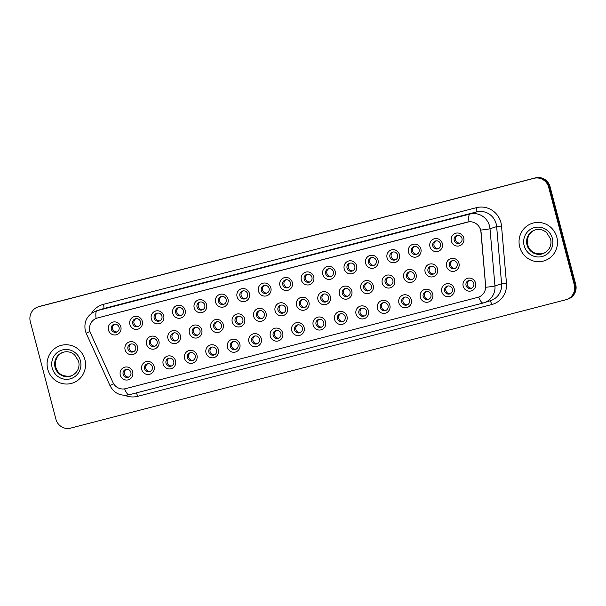 <?xml version="1.0" encoding="UTF-8"?>
<svg xmlns="http://www.w3.org/2000/svg" width="606" height="606" viewBox="0 0 606 606"><rect width="100%" height="100%" fill="white"/><g stroke="black" fill="none" stroke-linecap="round" stroke-linejoin="round"><path stroke-width="0.91" d="M154.106 366.35A6.568 6.393 72.2 0 1 149.584 374.303A6.568 6.393 72.2 0 1 141.728 369.554A6.568 6.393 72.2 0 1 146.251 361.6A6.568 6.393 72.2 0 1 154.106 366.35M144.576 368.781A4.106 4 -107.8 0 0 149.705 371.69A4.106 4 -107.8 0 0 152.318 366.781A4.106 4 -107.8 0 0 147.19 363.873A4.106 4 -107.8 0 0 144.576 368.781M175.535 360.79A6.568 6.393 72.2 0 1 171.013 368.743A6.568 6.393 72.2 0 1 163.158 364.001A6.568 6.393 72.2 0 1 167.68 356.048A6.568 6.393 72.2 0 1 175.535 360.79M166.014 363.229A4.106 4 -107.8 0 0 171.134 366.13A4.106 4 -107.8 0 0 173.748 361.221A4.106 4 -107.8 0 0 168.627 358.32A4.106 4 -107.8 0 0 166.014 363.229M196.965 355.237A6.568 6.393 72.2 0 1 192.443 363.191A6.568 6.393 72.2 0 1 184.588 358.449A6.568 6.393 72.2 0 1 189.11 350.495A6.568 6.393 72.2 0 1 196.965 355.237M187.443 357.676A4.106 4 -107.8 0 0 192.564 360.578A4.106 4 -107.8 0 0 195.177 355.669A4.106 4 -107.8 0 0 190.057 352.768A4.106 4 -107.8 0 0 187.443 357.676M218.402 349.685A6.568 6.393 72.2 0 1 213.873 357.638A6.568 6.393 72.2 0 1 206.017 352.889A6.568 6.393 72.2 0 1 210.547 344.935A6.568 6.393 72.2 0 1 218.402 349.685M208.873 352.116A4.106 4 -107.8 0 0 213.994 355.025A4.106 4 -107.8 0 0 216.607 350.116A4.106 4 -107.8 0 0 211.486 347.208A4.106 4 -107.8 0 0 208.873 352.116M239.832 344.125A6.568 6.393 72.2 0 1 235.31 352.078A6.568 6.393 72.2 0 1 227.455 347.336A6.568 6.393 72.2 0 1 231.977 339.383A6.568 6.393 72.2 0 1 239.832 344.125M230.303 346.564A4.106 4 -107.8 0 0 235.431 349.465A4.106 4 -107.8 0 0 238.044 344.556A4.106 4 -107.8 0 0 232.916 341.655A4.106 4 -107.8 0 0 230.303 346.564M261.262 338.572A6.568 6.393 72.2 0 1 256.739 346.526A6.568 6.393 72.2 0 1 248.884 341.784A6.568 6.393 72.2 0 1 253.406 333.83A6.568 6.393 72.2 0 1 261.262 338.572M251.732 341.011A4.106 4 -107.8 0 0 256.861 343.913A4.106 4 -107.8 0 0 259.474 339.004A4.106 4 -107.8 0 0 254.346 336.103A4.106 4 -107.8 0 0 251.732 341.011M282.691 333.02A6.568 6.393 72.2 0 1 278.169 340.973A6.568 6.393 72.2 0 1 270.314 336.224A6.568 6.393 72.2 0 1 274.836 328.27A6.568 6.393 72.2 0 1 282.691 333.02M273.17 335.451A4.106 4 -107.8 0 0 278.29 338.36A4.106 4 -107.8 0 0 280.904 333.451A4.106 4 -107.8 0 0 275.783 330.543A4.106 4 -107.8 0 0 273.17 335.451M304.129 327.46A6.568 6.393 72.2 0 1 299.599 335.413A6.568 6.393 72.2 0 1 291.744 330.671A6.568 6.393 72.2 0 1 296.273 322.718A6.568 6.393 72.2 0 1 304.129 327.46M294.599 329.899A4.106 4 -107.8 0 0 299.72 332.8A4.106 4 -107.8 0 0 302.333 327.891A4.106 4 -107.8 0 0 297.213 324.99A4.106 4 -107.8 0 0 294.599 329.899M325.558 321.907A6.568 6.393 72.2 0 1 321.029 329.861A6.568 6.393 72.2 0 1 313.181 325.119A6.568 6.393 72.2 0 1 317.703 317.165A6.568 6.393 72.2 0 1 325.558 321.907M316.029 324.346A4.106 4 -107.8 0 0 321.15 327.248A4.106 4 -107.8 0 0 323.763 322.339A4.106 4 -107.8 0 0 318.642 319.438A4.106 4 -107.8 0 0 316.029 324.346M346.988 316.355A6.568 6.393 72.2 0 1 342.466 324.308A6.568 6.393 72.2 0 1 334.61 319.559A6.568 6.393 72.2 0 1 339.133 311.605A6.568 6.393 72.2 0 1 346.988 316.355M337.459 318.786A4.106 4 -107.8 0 0 342.587 321.695A4.106 4 -107.8 0 0 345.2 316.786A4.106 4 -107.8 0 0 340.072 313.878A4.106 4 -107.8 0 0 337.459 318.786M368.418 310.795A6.568 6.393 72.2 0 1 363.895 318.748A6.568 6.393 72.2 0 1 356.04 314.006A6.568 6.393 72.2 0 1 360.562 306.053A6.568 6.393 72.2 0 1 368.418 310.795M358.888 313.234A4.106 4 -107.8 0 0 364.017 316.135A4.106 4 -107.8 0 0 366.63 311.226A4.106 4 -107.8 0 0 361.502 308.325A4.106 4 -107.8 0 0 358.888 313.234M389.847 305.242A6.568 6.393 72.2 0 1 385.325 313.196A6.568 6.393 72.2 0 1 377.47 308.454A6.568 6.393 72.2 0 1 381.992 300.5A6.568 6.393 72.2 0 1 389.847 305.242M380.326 307.681A4.106 4 -107.8 0 0 385.446 310.583A4.106 4 -107.8 0 0 388.06 305.674A4.106 4 -107.8 0 0 382.939 302.773A4.106 4 -107.8 0 0 380.326 307.681M411.285 299.69A6.568 6.393 72.2 0 1 406.755 307.643A6.568 6.393 72.2 0 1 398.899 302.894A6.568 6.393 72.2 0 1 403.429 294.94A6.568 6.393 72.2 0 1 411.285 299.69M401.755 302.121A4.106 4 -107.8 0 0 406.876 305.03A4.106 4 -107.8 0 0 409.489 300.121A4.106 4 -107.8 0 0 404.369 297.213A4.106 4 -107.8 0 0 401.755 302.121M432.714 294.13A6.568 6.393 72.2 0 1 428.192 302.083A6.568 6.393 72.2 0 1 420.337 297.341A6.568 6.393 72.2 0 1 424.859 289.388A6.568 6.393 72.2 0 1 432.714 294.13M423.185 296.569A4.106 4 -107.8 0 0 428.313 299.47A4.106 4 -107.8 0 0 430.919 294.561A4.106 4 -107.8 0 0 425.798 291.66A4.106 4 -107.8 0 0 423.185 296.569M454.144 288.577A6.568 6.393 72.2 0 1 449.622 296.531A6.568 6.393 72.2 0 1 441.766 291.789A6.568 6.393 72.2 0 1 446.289 283.835A6.568 6.393 72.2 0 1 454.144 288.577M444.615 291.016A4.106 4 -107.8 0 0 449.743 293.918A4.106 4 -107.8 0 0 452.356 289.009A4.106 4 -107.8 0 0 447.228 286.108A4.106 4 -107.8 0 0 444.615 291.016M475.574 283.025A6.568 6.393 72.2 0 1 471.051 290.978A6.568 6.393 72.2 0 1 463.196 286.229A6.568 6.393 72.2 0 1 467.718 278.275A6.568 6.393 72.2 0 1 475.574 283.025M466.052 285.456A4.106 4 -107.8 0 0 471.173 288.365A4.106 4 -107.8 0 0 473.786 283.456A4.106 4 -107.8 0 0 468.665 280.548A4.106 4 -107.8 0 0 466.052 285.456M132.676 371.902A6.568 6.393 72.2 0 1 128.154 379.856A6.568 6.393 72.2 0 1 120.299 375.114A6.568 6.393 72.2 0 1 124.821 367.16A6.568 6.393 72.2 0 1 132.676 371.902M123.147 374.341A4.106 4 -107.8 0 0 128.275 377.243A4.106 4 -107.8 0 0 130.881 372.334A4.106 4 -107.8 0 0 125.76 369.433A4.106 4 -107.8 0 0 123.147 374.341M158.908 341.034A6.568 6.393 72.2 0 1 154.386 348.988A6.568 6.393 72.2 0 1 146.531 344.238A6.568 6.393 72.2 0 1 151.053 336.285A6.568 6.393 72.2 0 1 158.908 341.034M149.379 343.466A4.106 4 -107.8 0 0 154.507 346.374A4.106 4 -107.8 0 0 157.121 341.466A4.106 4 -107.8 0 0 151.992 338.557A4.106 4 -107.8 0 0 149.379 343.466M180.338 335.474A6.568 6.393 72.2 0 1 175.816 343.428A6.568 6.393 72.2 0 1 167.96 338.686A6.568 6.393 72.2 0 1 172.483 330.732A6.568 6.393 72.2 0 1 180.338 335.474M170.816 337.913A4.106 4 -107.8 0 0 175.937 340.814A4.106 4 -107.8 0 0 178.55 335.906A4.106 4 -107.8 0 0 173.43 333.005A4.106 4 -107.8 0 0 170.816 337.913M201.768 329.922A6.568 6.393 72.2 0 1 197.245 337.875A6.568 6.393 72.2 0 1 189.39 333.133A6.568 6.393 72.2 0 1 193.912 325.18A6.568 6.393 72.2 0 1 201.768 329.922M192.246 332.361A4.106 4 -107.8 0 0 197.367 335.262A4.106 4 -107.8 0 0 199.98 330.353A4.106 4 -107.8 0 0 194.859 327.452A4.106 4 -107.8 0 0 192.246 332.361M223.205 324.369A6.568 6.393 72.2 0 1 218.675 332.323A6.568 6.393 72.2 0 1 210.82 327.573A6.568 6.393 72.2 0 1 215.35 319.62A6.568 6.393 72.2 0 1 223.205 324.369M213.676 326.801A4.106 4 -107.8 0 0 218.796 329.709A4.106 4 -107.8 0 0 221.41 324.801A4.106 4 -107.8 0 0 216.289 321.892A4.106 4 -107.8 0 0 213.676 326.801M244.635 318.809A6.568 6.393 72.2 0 1 240.112 326.763A6.568 6.393 72.2 0 1 232.257 322.021A6.568 6.393 72.2 0 1 236.779 314.067A6.568 6.393 72.2 0 1 244.635 318.809M235.105 321.248A4.106 4 -107.8 0 0 240.234 324.149A4.106 4 -107.8 0 0 242.847 319.241A4.106 4 -107.8 0 0 237.719 316.34A4.106 4 -107.8 0 0 235.105 321.248M266.064 313.257A6.568 6.393 72.2 0 1 261.542 321.21A6.568 6.393 72.2 0 1 253.687 316.468A6.568 6.393 72.2 0 1 258.209 308.515A6.568 6.393 72.2 0 1 266.064 313.257M256.535 315.696A4.106 4 -107.8 0 0 261.663 318.597A4.106 4 -107.8 0 0 264.277 313.688A4.106 4 -107.8 0 0 259.148 310.787A4.106 4 -107.8 0 0 256.535 315.696M287.494 307.704A6.568 6.393 72.2 0 1 282.972 315.658A6.568 6.393 72.2 0 1 275.116 310.908A6.568 6.393 72.2 0 1 279.639 302.955A6.568 6.393 72.2 0 1 287.494 307.704M277.972 310.136A4.106 4 -107.8 0 0 283.093 313.044A4.106 4 -107.8 0 0 285.706 308.136A4.106 4 -107.8 0 0 280.586 305.227A4.106 4 -107.8 0 0 277.972 310.136M308.931 302.144A6.568 6.393 72.2 0 1 304.401 310.098A6.568 6.393 72.2 0 1 296.546 305.356A6.568 6.393 72.2 0 1 301.076 297.402A6.568 6.393 72.2 0 1 308.931 302.144M299.402 304.583A4.106 4 -107.8 0 0 304.523 307.484A4.106 4 -107.8 0 0 307.136 302.576A4.106 4 -107.8 0 0 302.015 299.675A4.106 4 -107.8 0 0 299.402 304.583M330.361 296.592A6.568 6.393 72.2 0 1 325.839 304.545A6.568 6.393 72.2 0 1 317.983 299.803A6.568 6.393 72.2 0 1 322.506 291.85A6.568 6.393 72.2 0 1 330.361 296.592M320.832 299.031A4.106 4 -107.8 0 0 325.952 301.932A4.106 4 -107.8 0 0 328.566 297.023A4.106 4 -107.8 0 0 323.445 294.122A4.106 4 -107.8 0 0 320.832 299.031M351.791 291.039A6.568 6.393 72.2 0 1 347.268 298.993A6.568 6.393 72.2 0 1 339.413 294.243A6.568 6.393 72.2 0 1 343.935 286.29A6.568 6.393 72.2 0 1 351.791 291.039M342.261 293.471A4.106 4 -107.8 0 0 347.389 296.372A4.106 4 -107.8 0 0 350.003 291.463A4.106 4 -107.8 0 0 344.875 288.562A4.106 4 -107.8 0 0 342.261 293.471M373.22 285.479A6.568 6.393 72.2 0 1 368.698 293.433A6.568 6.393 72.2 0 1 360.843 288.691A6.568 6.393 72.2 0 1 365.365 280.737A6.568 6.393 72.2 0 1 373.22 285.479M363.691 287.918A4.106 4 -107.8 0 0 368.819 290.819A4.106 4 -107.8 0 0 371.433 285.911A4.106 4 -107.8 0 0 366.304 283.01A4.106 4 -107.8 0 0 363.691 287.918M394.65 279.927A6.568 6.393 72.2 0 1 390.128 287.88A6.568 6.393 72.2 0 1 382.272 283.131A6.568 6.393 72.2 0 1 386.795 275.185A6.568 6.393 72.2 0 1 394.65 279.927M385.128 282.366A4.106 4 -107.8 0 0 390.249 285.267A4.106 4 -107.8 0 0 392.862 280.358A4.106 4 -107.8 0 0 387.742 277.457A4.106 4 -107.8 0 0 385.128 282.366M416.087 274.374A6.568 6.393 72.2 0 1 411.557 282.32A6.568 6.393 72.2 0 1 403.702 277.578A6.568 6.393 72.2 0 1 408.232 269.625A6.568 6.393 72.2 0 1 416.087 274.374M406.558 276.806A4.106 4 -107.8 0 0 411.679 279.707A4.106 4 -107.8 0 0 414.292 274.798A4.106 4 -107.8 0 0 409.171 271.897A4.106 4 -107.8 0 0 406.558 276.806M437.517 268.814A6.568 6.393 72.2 0 1 432.995 276.768A6.568 6.393 72.2 0 1 425.139 272.026A6.568 6.393 72.2 0 1 429.662 264.072A6.568 6.393 72.2 0 1 437.517 268.814M427.987 271.253A4.106 4 -107.8 0 0 433.116 274.154A4.106 4 -107.8 0 0 435.729 269.246A4.106 4 -107.8 0 0 430.601 266.345A4.106 4 -107.8 0 0 427.987 271.253M458.947 263.262A6.568 6.393 72.2 0 1 454.424 271.215A6.568 6.393 72.2 0 1 446.569 266.466A6.568 6.393 72.2 0 1 451.091 258.512A6.568 6.393 72.2 0 1 458.947 263.262M449.417 265.693A4.106 4 -107.8 0 0 454.545 268.602A4.106 4 -107.8 0 0 457.159 263.693A4.106 4 -107.8 0 0 452.031 260.785A4.106 4 -107.8 0 0 449.417 265.693M137.479 346.587A6.568 6.393 72.2 0 1 132.956 354.54A6.568 6.393 72.2 0 1 125.101 349.798A6.568 6.393 72.2 0 1 129.623 341.845A6.568 6.393 72.2 0 1 137.479 346.587M127.949 349.026A4.106 4 -107.8 0 0 133.078 351.927A4.106 4 -107.8 0 0 135.691 347.018A4.106 4 -107.8 0 0 130.563 344.117A4.106 4 -107.8 0 0 127.949 349.026M142.281 321.271A6.568 6.393 72.2 0 1 137.759 329.225A6.568 6.393 72.2 0 1 129.904 324.483A6.568 6.393 72.2 0 1 134.426 316.529A6.568 6.393 72.2 0 1 142.281 321.271M132.752 323.71A4.106 4 -107.8 0 0 137.88 326.611A4.106 4 -107.8 0 0 140.494 321.703A4.106 4 -107.8 0 0 135.365 318.801A4.106 4 -107.8 0 0 132.752 323.71M163.711 315.718A6.568 6.393 72.2 0 1 159.189 323.672A6.568 6.393 72.2 0 1 151.333 318.923A6.568 6.393 72.2 0 1 155.856 310.969A6.568 6.393 72.2 0 1 163.711 315.718M154.182 318.15A4.106 4 -107.8 0 0 159.31 321.059A4.106 4 -107.8 0 0 161.923 316.143A4.106 4 -107.8 0 0 156.795 313.241A4.106 4 -107.8 0 0 154.182 318.15M185.141 310.158A6.568 6.393 72.2 0 1 180.618 318.112A6.568 6.393 72.2 0 1 172.763 313.37A6.568 6.393 72.2 0 1 177.285 305.416A6.568 6.393 72.2 0 1 185.141 310.158M175.619 312.598A4.106 4 -107.8 0 0 180.739 315.499A4.106 4 -107.8 0 0 183.353 310.59A4.106 4 -107.8 0 0 178.232 307.689A4.106 4 -107.8 0 0 175.619 312.598M206.57 304.606A6.568 6.393 72.2 0 1 202.048 312.56A6.568 6.393 72.2 0 1 194.193 307.818A6.568 6.393 72.2 0 1 198.715 299.864A6.568 6.393 72.2 0 1 206.57 304.606M197.048 307.045A4.106 4 -107.8 0 0 202.169 309.946A4.106 4 -107.8 0 0 204.783 305.038A4.106 4 -107.8 0 0 199.662 302.136A4.106 4 -107.8 0 0 197.048 307.045M228.007 299.053A6.568 6.393 72.2 0 1 223.478 307.007A6.568 6.393 72.2 0 1 215.622 302.258A6.568 6.393 72.2 0 1 220.152 294.304A6.568 6.393 72.2 0 1 228.007 299.053M218.478 301.485A4.106 4 -107.8 0 0 223.599 304.386A4.106 4 -107.8 0 0 226.212 299.478A4.106 4 -107.8 0 0 221.092 296.576A4.106 4 -107.8 0 0 218.478 301.485M249.437 293.493A6.568 6.393 72.2 0 1 244.915 301.447A6.568 6.393 72.2 0 1 237.06 296.705A6.568 6.393 72.2 0 1 241.582 288.751A6.568 6.393 72.2 0 1 249.437 293.493M239.908 295.933A4.106 4 -107.8 0 0 245.036 298.834A4.106 4 -107.8 0 0 247.649 293.925A4.106 4 -107.8 0 0 242.521 291.024A4.106 4 -107.8 0 0 239.908 295.933M270.867 287.941A6.568 6.393 72.2 0 1 266.345 295.895A6.568 6.393 72.2 0 1 258.489 291.145A6.568 6.393 72.2 0 1 263.012 283.199A6.568 6.393 72.2 0 1 270.867 287.941M261.337 290.372A4.106 4 -107.8 0 0 266.466 293.281A4.106 4 -107.8 0 0 269.079 288.373A4.106 4 -107.8 0 0 263.951 285.464A4.106 4 -107.8 0 0 261.337 290.372M292.297 282.388A6.568 6.393 72.2 0 1 287.774 290.335A6.568 6.393 72.2 0 1 279.919 285.593A6.568 6.393 72.2 0 1 284.441 277.639A6.568 6.393 72.2 0 1 292.297 282.388M282.775 284.82A4.106 4 -107.8 0 0 287.895 287.721A4.106 4 -107.8 0 0 290.509 282.813A4.106 4 -107.8 0 0 285.388 279.911A4.106 4 -107.8 0 0 282.775 284.82M313.734 276.828A6.568 6.393 72.2 0 1 309.204 284.782A6.568 6.393 72.2 0 1 301.349 280.04A6.568 6.393 72.2 0 1 305.878 272.086A6.568 6.393 72.2 0 1 313.734 276.828M304.204 279.268A4.106 4 -107.8 0 0 309.325 282.169A4.106 4 -107.8 0 0 311.938 277.26A4.106 4 -107.8 0 0 306.818 274.359A4.106 4 -107.8 0 0 304.204 279.268M335.163 271.276A6.568 6.393 72.2 0 1 330.641 279.23A6.568 6.393 72.2 0 1 322.786 274.48A6.568 6.393 72.2 0 1 327.308 266.526A6.568 6.393 72.2 0 1 335.163 271.276M325.634 273.707A4.106 4 -107.8 0 0 330.755 276.616A4.106 4 -107.8 0 0 333.368 271.708A4.106 4 -107.8 0 0 328.247 268.799A4.106 4 -107.8 0 0 325.634 273.707M356.593 265.716A6.568 6.393 72.2 0 1 352.071 273.67A6.568 6.393 72.2 0 1 344.216 268.928A6.568 6.393 72.2 0 1 348.738 260.974A6.568 6.393 72.2 0 1 356.593 265.716M347.064 268.155A4.106 4 -107.8 0 0 352.192 271.056A4.106 4 -107.8 0 0 354.805 266.148A4.106 4 -107.8 0 0 349.677 263.246A4.106 4 -107.8 0 0 347.064 268.155M378.023 260.163A6.568 6.393 72.2 0 1 373.501 268.117A6.568 6.393 72.2 0 1 365.645 263.375A6.568 6.393 72.2 0 1 370.168 255.421A6.568 6.393 72.2 0 1 378.023 260.163M368.501 262.603A4.106 4 -107.8 0 0 373.622 265.504A4.106 4 -107.8 0 0 376.235 260.595A4.106 4 -107.8 0 0 371.107 257.694A4.106 4 -107.8 0 0 368.501 262.603M399.452 254.611A6.568 6.393 72.2 0 1 394.93 262.565A6.568 6.393 72.2 0 1 387.075 257.815A6.568 6.393 72.2 0 1 391.597 249.861A6.568 6.393 72.2 0 1 399.452 254.611M389.931 257.042A4.106 4 -107.8 0 0 395.051 259.951A4.106 4 -107.8 0 0 397.665 255.043A4.106 4 -107.8 0 0 392.544 252.134A4.106 4 -107.8 0 0 389.931 257.042M420.89 249.051A6.568 6.393 72.2 0 1 416.36 257.005A6.568 6.393 72.2 0 1 408.505 252.263A6.568 6.393 72.2 0 1 413.034 244.309A6.568 6.393 72.2 0 1 420.89 249.051M411.36 251.49A4.106 4 -107.8 0 0 416.481 254.391A4.106 4 -107.8 0 0 419.094 249.483A4.106 4 -107.8 0 0 413.974 246.581A4.106 4 -107.8 0 0 411.36 251.49M442.319 243.498A6.568 6.393 72.2 0 1 437.797 251.452A6.568 6.393 72.2 0 1 429.942 246.71A6.568 6.393 72.2 0 1 434.464 238.756A6.568 6.393 72.2 0 1 442.319 243.498M432.79 245.938A4.106 4 -107.8 0 0 437.918 248.839A4.106 4 -107.8 0 0 440.532 243.93A4.106 4 -107.8 0 0 435.403 241.029A4.106 4 -107.8 0 0 432.79 245.938M463.749 237.946A6.568 6.393 72.2 0 1 459.227 245.9A6.568 6.393 72.2 0 1 451.372 241.15A6.568 6.393 72.2 0 1 455.894 233.196A6.568 6.393 72.2 0 1 463.749 237.946M454.22 240.377A4.106 4 -107.8 0 0 459.348 243.286A4.106 4 -107.8 0 0 461.961 238.378A4.106 4 -107.8 0 0 456.833 235.469A4.106 4 -107.8 0 0 454.22 240.377M120.852 326.823A6.568 6.393 72.2 0 1 116.322 334.777A6.568 6.393 72.2 0 1 108.466 330.035A6.568 6.393 72.2 0 1 112.996 322.081A6.568 6.393 72.2 0 1 120.852 326.823M111.322 329.263A4.106 4 -107.8 0 0 116.443 332.164A4.106 4 -107.8 0 0 119.056 327.255A4.106 4 -107.8 0 0 113.936 324.354A4.106 4 -107.8 0 0 111.322 329.263M150.303 371.44A4.106 4 72.2 0 1 147.826 363.729M171.74 365.88A4.106 4 72.2 0 1 169.263 358.176M193.17 360.328A4.106 4 72.2 0 1 190.693 352.616M214.6 354.775A4.106 4 72.2 0 1 212.123 347.064M236.029 349.215A4.106 4 72.2 0 1 233.552 341.511M257.459 343.663A4.106 4 72.2 0 1 254.982 335.951M278.896 338.103A4.106 4 72.2 0 1 276.419 330.399M300.326 332.55A4.106 4 72.2 0 1 297.849 324.846M321.756 326.998A4.106 4 72.2 0 1 319.279 319.286M343.185 321.438A4.106 4 72.2 0 1 340.708 313.734M364.615 315.885A4.106 4 72.2 0 1 362.138 308.181M386.052 310.333A4.106 4 72.2 0 1 383.575 302.621M407.482 304.773A4.106 4 72.2 0 1 405.005 297.069M428.912 299.22A4.106 4 72.2 0 1 426.435 291.516M450.341 293.668A4.106 4 72.2 0 1 447.864 285.956M471.779 288.108A4.106 4 72.2 0 1 469.302 280.404M128.873 376.993A4.106 4 72.2 0 1 126.396 369.281M155.106 346.117A4.106 4 72.2 0 1 152.629 338.413M176.543 340.564A4.106 4 72.2 0 1 174.066 332.861M197.973 335.012A4.106 4 72.2 0 1 195.496 327.301M219.402 329.452A4.106 4 72.2 0 1 216.925 321.748M240.832 323.899A4.106 4 72.2 0 1 238.355 316.196M262.262 318.347A4.106 4 72.2 0 1 259.785 310.636M283.699 312.787A4.106 4 72.2 0 1 281.222 305.083M305.129 307.234A4.106 4 72.2 0 1 302.652 299.531M326.558 301.682A4.106 4 72.2 0 1 324.081 293.971M347.988 296.122A4.106 4 72.2 0 1 345.511 288.418M369.418 290.569A4.106 4 72.2 0 1 366.941 282.858M390.855 285.017A4.106 4 72.2 0 1 388.378 277.306M412.285 279.457A4.106 4 72.2 0 1 409.807 271.753M433.714 273.904A4.106 4 72.2 0 1 431.237 266.193M455.144 268.352A4.106 4 72.2 0 1 452.667 260.641M133.676 351.677A4.106 4 72.2 0 1 131.199 343.966M138.479 326.361A4.106 4 72.2 0 1 136.002 318.65M159.908 320.801A4.106 4 72.2 0 1 157.431 313.097M181.345 315.249A4.106 4 72.2 0 1 178.868 307.537M202.775 309.696A4.106 4 72.2 0 1 200.298 301.985M224.205 304.136A4.106 4 72.2 0 1 221.728 296.432M245.635 298.584A4.106 4 72.2 0 1 243.157 290.872M267.064 293.031A4.106 4 72.2 0 1 264.587 285.32M288.501 287.471A4.106 4 72.2 0 1 286.024 279.767M309.931 281.919A4.106 4 72.2 0 1 307.454 274.207M331.361 276.366A4.106 4 72.2 0 1 328.884 268.655M352.79 270.806A4.106 4 72.2 0 1 350.313 263.102M374.228 265.254A4.106 4 72.2 0 1 371.743 257.542M395.657 259.694A4.106 4 72.2 0 1 393.18 251.99M417.087 254.141A4.106 4 72.2 0 1 414.61 246.437M438.517 248.589A4.106 4 72.2 0 1 436.04 240.877M459.946 243.029A4.106 4 72.2 0 1 457.469 235.325M117.049 331.914A4.106 4 72.2 0 1 114.572 324.21M90.544 333.194A11.075 10.787 72.2 0 1 97.536 317.953L467.355 222.091A11.075 10.787 72.2 0 1 480.944 232L485.611 285.88A11.075 10.787 72.2 0 1 477.642 297.402L125.556 388.666A11.075 10.787 72.2 0 1 112.943 382.477L90.544 333.194M47.745 369.205A19.695 19.18 -107.8 0 0 72.341 383.143A19.695 19.18 -107.8 0 0 84.885 359.578A19.695 19.18 -107.8 0 0 60.289 345.647A19.695 19.18 -107.8 0 0 47.745 369.205A19.695 19.18 -107.8 0 0 72.341 383.143A19.695 19.18 -107.8 0 0 84.885 359.578A19.695 19.18 -107.8 0 0 60.289 345.647A19.695 19.18 -107.8 0 0 47.745 369.205M519.698 246.877A19.695 19.18 -107.8 0 0 544.294 260.807A19.695 19.18 -107.8 0 0 556.838 237.249A19.695 19.18 -107.8 0 0 532.242 223.311A19.695 19.18 -107.8 0 0 519.698 246.877A19.695 19.18 -107.8 0 0 544.294 260.807A19.695 19.18 -107.8 0 0 556.838 237.249A19.695 19.18 -107.8 0 0 532.242 223.311A19.695 19.18 -107.8 0 0 519.698 246.877M97.013 318.105L469.006 221.788A14.362 3.25 -104.5 0 1 469.877 214.062A16.407 15.983 72.2 0 1 489.519 225.924A16.407 15.983 72.2 0 1 490.004 228.742L494.958 285.941A16.407 15.983 72.2 0 1 484.02 302.758A16.407 15.983 72.2 0 1 483.164 303.008A14.362 3.25 75.5 0 1 483.118 303.023L490.655 300.621A16.407 15.983 -107.8 0 0 501.601 283.805L496.647 226.606A16.407 15.983 -107.8 0 0 496.155 223.788A16.407 15.983 -107.8 0 0 476.521 211.926L103.596 308.59A16.407 15.983 -107.8 0 0 102.74 308.84L96.104 310.976A16.407 15.983 72.2 0 1 96.96 310.726A14.362 3.25 75.5 0 0 96.089 318.438M566.443 299.576L567.86 299.122A12.309 11.991 -107.8 0 0 575.7 284.396L550.089 186.784L549.384 187.012A12.309 11.991 -107.8 0 0 534.651 178.111L39.488 306.462A12.309 11.991 -107.8 0 0 38.845 306.651A12.309 11.991 -107.8 0 1 39.488 306.462L534.651 178.111A12.309 11.991 -107.8 0 1 549.384 187.012L574.996 284.623L549.384 187.012L548.672 187.239A12.309 11.991 -107.8 0 0 533.947 178.338L38.784 306.689A12.309 11.991 -107.8 0 0 30.3 321.604L55.911 419.216A12.309 11.991 -107.8 0 0 70.637 428.116L565.799 299.765A12.309 11.991 -107.8 0 0 574.283 284.85L548.672 187.239M567.155 299.349A12.309 11.991 -107.8 0 0 574.996 284.623A12.309 11.991 -107.8 0 1 567.155 299.349M480.157 228.515L481.073 231.954L485.754 287.274A14.362 0.742 -4.9 0 0 494.958 285.941L501.601 283.805L506.472 283.222A20.513 19.983 72.2 0 1 491.724 304.56L137.63 396.339A20.513 19.983 72.2 0 1 124.859 395.324M550.089 186.784A12.309 11.991 -107.8 0 0 535.363 177.884L40.201 306.235A12.309 11.991 -107.8 0 0 39.557 306.424L38.14 306.878M476.361 207.676A4.106 0.932 -104.5 0 1 476.521 211.926L469.877 214.062L96.96 310.726L103.596 308.59A4.106 0.932 -104.5 0 0 103.444 304.341L476.361 207.676A20.513 19.983 72.2 0 1 500.912 222.5A20.513 19.983 72.2 0 1 501.518 226.023L506.472 283.222M96.104 310.976C87.279 314.726 83.681 321.316 85.302 330.74L86.234 333.376A14.362 0.386 -24.4 0 1 89.908 331.414M478.717 297.069A14.362 3.25 75.5 0 0 483.118 303.023L129.025 394.801A14.362 3.25 -104.5 0 1 124.624 388.863M483.08 303.03L129.07 394.794A14.362 3.25 -104.5 0 1 129.025 394.801C120.48 396.354 114.148 393.317 110.019 385.696A14.362 0.386 -24.4 0 1 113.633 383.757M480.725 230.083A14.362 0.742 -4.9 0 0 490.004 228.742L496.647 226.606L501.518 226.023M91.529 313.294A20.513 19.983 72.2 0 1 103.444 304.341M533.947 178.338L535.363 177.884M38.784 306.689L40.201 306.235M574.283 284.85L575.7 284.396M136.206 392.938A4.106 0.932 -104.5 0 1 137.63 396.339M489.906 300.864A4.106 0.932 -104.5 0 1 491.724 304.56M63.327 352.222A12.506 12.181 -107.8 0 0 55.676 367.077A12.506 12.181 -107.8 0 0 70.978 376.023M55.055 367.281A12.506 12.181 -107.8 0 0 70.675 376.129C78.492 372.955 79.924 366.092 78.575 361.191L74.515 354.699L71.75 352.912C68.879 351.601 65.971 351.404 63.024 352.321A12.506 12.181 -107.8 0 0 55.055 367.281M80.424 360.737A14.968 14.574 -107.8 0 0 62.516 349.92A14.968 14.574 -107.8 0 0 52.207 368.054A14.968 14.574 -107.8 0 0 70.114 378.871A14.968 14.574 -107.8 0 0 80.424 360.737M535.28 229.894A12.506 12.181 -107.8 0 0 527.629 244.748A12.506 12.181 -107.8 0 0 542.931 253.694M527.008 244.945A12.506 12.181 -107.8 0 0 542.628 253.793C550.453 250.626 551.877 243.756 550.528 238.855L546.468 232.363L543.703 230.575C540.832 229.273 537.923 229.076 534.977 229.985A12.506 12.181 -107.8 0 0 527.008 244.945M552.377 238.4A14.968 14.574 -107.8 0 0 534.469 227.583A14.968 14.574 -107.8 0 0 524.16 245.718A14.968 14.574 -107.8 0 0 542.067 256.535A14.968 14.574 -107.8 0 0 552.377 238.4M86.234 333.376L110.019 385.696M63.638 352.116C60.714 353.093 58.464 354.949 56.888 357.684L55.684 360.752L55.737 367.054C57.782 374.099 62.963 377.053 71.296 375.932M535.59 229.788C532.666 230.765 530.417 232.621 528.841 235.355L527.637 238.416L527.69 244.726C529.735 251.77 534.916 254.725 543.249 253.596"/></g></svg>
